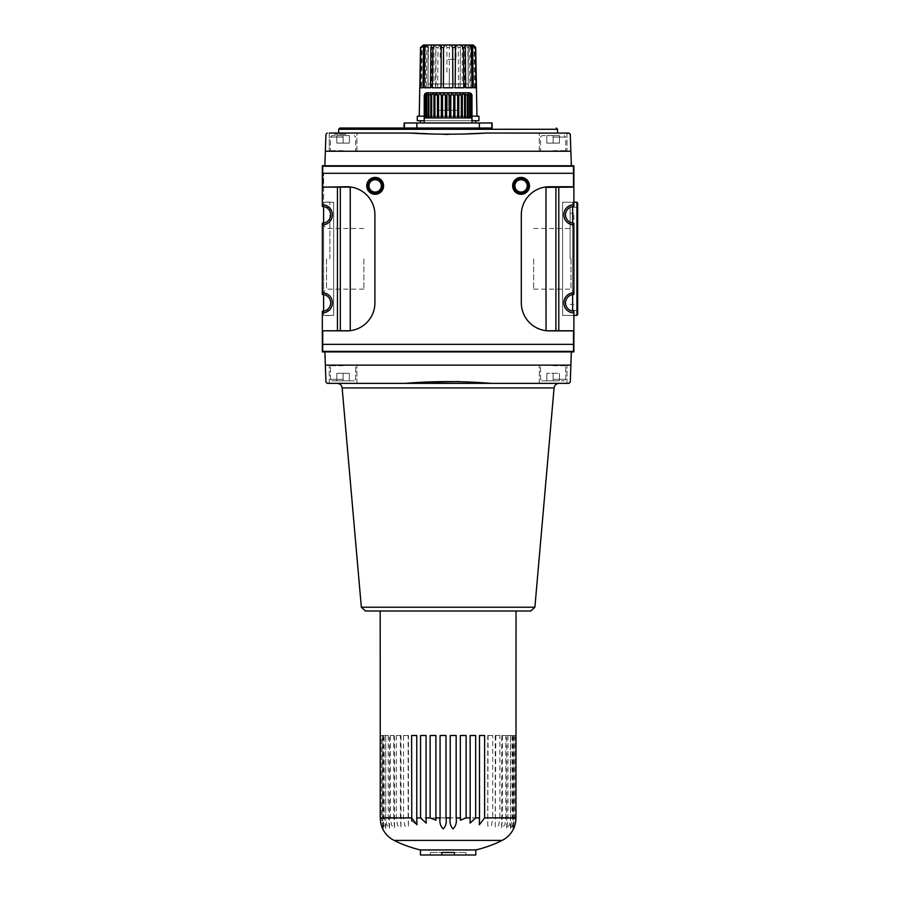 <?xml version="1.0" encoding="UTF-8"?>
<svg xmlns="http://www.w3.org/2000/svg" width="900" height="900" viewBox="0 0 900 900"><rect width="100%" height="100%" fill="white"/><g stroke="black" fill="none" stroke-linecap="round" stroke-linejoin="round"><path stroke-width="0.67" stroke-dasharray="4.5 3.38" d="M573.885 204.739A10.057 10.057 0 0 0 563.827 214.796A10.057 10.057 0 0 0 573.885 224.865L573.885 223.155A8.359 8.359 0 0 1 565.526 214.796A8.359 8.359 0 0 1 573.885 206.438L573.885 173.295L573.885 206.438L573.885 187.132L545.962 187.132L545.962 330.761L555.908 330.761L545.962 330.761L545.962 329.501A1.26 1.26 0 0 0 547.222 330.761L545.962 330.761L545.962 187.132L555.908 187.132L555.908 330.761L573.885 330.761L547.222 330.761A1.26 1.26 0 0 1 545.962 329.501L545.962 187.132L547.222 187.132A1.26 1.26 0 0 0 545.962 188.381A1.26 1.26 0 0 1 547.222 187.132L573.514 187.132L573.514 166.252L322.718 166.252L322.718 187.132L348.998 187.132A1.26 1.26 0 0 1 350.257 188.381A1.26 1.26 0 0 0 348.998 187.132L350.257 187.132L350.257 330.761L348.998 330.761A1.26 1.26 0 0 0 350.257 329.501L350.257 330.761L340.324 330.761L350.257 330.761L350.257 188.381A1.26 1.26 0 0 0 348.998 187.132L340.324 187.132L340.324 330.761L337.444 330.761L337.444 187.132L350.257 187.132L350.257 329.501A1.26 1.26 0 0 1 348.998 330.761L350.257 330.761L350.257 329.501A1.26 1.26 0 0 1 348.998 330.761L322.718 330.761L346.86 330.885A28.046 28.046 0 0 0 374.906 302.839L374.906 214.796A28.046 28.046 0 0 0 346.86 186.75L322.718 187.132L322.718 166.252L573.514 166.252L573.885 187.132L558.788 187.132L558.788 330.761L555.908 330.761M324.855 165.746L571.376 165.746L324.855 165.746L325.946 134.303M448.11 95.31L458.179 95.31L448.11 95.31L448.11 110.407L438.053 110.407L438.053 95.31L438.053 110.407L458.179 110.407L448.11 110.407L448.11 95.31M460.688 95.31L435.532 95.31L460.688 95.31L460.688 92.79L435.532 92.79L469.496 92.79M449.584 95.31L449.584 117.945L446.636 117.945L449.584 117.945L446.636 117.945L446.636 95.31L448.11 93.51L449.584 95.31L450.799 95.31C451.642 92.992 452.61 92.992 453.713 95.31L454.882 95.31C455.546 92.992 456.469 92.992 457.661 95.31L458.764 95.31C459.236 92.992 460.091 92.992 461.317 95.31L462.319 94.883M445.421 95.31L445.421 117.945L442.519 117.945L445.421 117.945L442.519 117.945L442.519 95.31C443.61 92.992 444.577 92.992 445.421 95.31L446.636 95.31M441.338 95.31L441.338 117.945L438.57 117.945L441.338 117.945L438.57 117.945L438.57 95.31C439.74 92.992 440.662 92.992 441.338 95.31L442.519 95.31M435.532 93.881L437.468 95.31L437.468 117.945L434.914 117.945L437.468 117.945L434.914 117.945L435.015 94.635M433.912 94.883L433.912 117.945L433.912 95.04L433.912 117.945L431.651 117.945L433.912 117.945L431.651 117.945L431.651 95.31C432.877 92.992 433.631 92.992 433.912 95.31L434.914 95.31M430.785 95.31L430.785 117.945L428.895 117.945L430.83 117.945L428.895 117.945L428.895 95.31L430.83 94.151L430.785 95.31L431.651 95.31M428.197 95.31L428.197 117.945L426.724 117.945L428.321 117.945L426.724 117.945L426.724 95.31L428.321 93.825L428.197 95.31L428.895 95.31M424.26 117.945L424.969 117.945L424.215 117.945L424.26 95.31C425.002 92.992 425.002 92.992 424.26 95.31L424.373 95.31C425.272 92.992 425.441 92.992 424.879 95.31L424.879 117.945L424.373 95.31C425.272 92.992 425.441 92.992 424.879 95.31L425.194 95.31C426.229 92.992 426.566 92.992 426.206 95.31L426.206 117.945L425.194 117.945L426.476 117.945L425.194 117.945L425.194 95.31C426.229 92.992 426.566 92.992 426.206 95.31L426.724 95.31M469.507 95.31L469.507 117.945L467.899 117.945L469.507 117.945L468.034 117.945L467.899 93.825L470.025 95.31C469.654 92.992 469.991 92.992 471.026 95.31L471.026 117.945L469.744 117.945L471.026 117.945L470.025 117.945L470.025 95.31C469.654 92.992 469.991 92.992 471.026 95.31L471.353 95.31C470.79 92.992 470.959 92.992 471.859 95.31L471.859 117.945L470.88 117.945L471.859 117.945L471.353 95.31C470.79 92.992 470.959 92.992 471.859 95.31L471.96 95.31C471.218 92.992 471.218 92.992 471.96 95.31L471.96 117.945L471.251 117.945L472.016 117.945M467.336 95.31L467.336 117.945L465.401 117.945L467.336 117.945L465.435 117.945L465.401 94.185L468.034 95.31M464.569 95.31L464.569 117.945L462.319 117.945L464.569 117.945L462.319 117.945L462.319 95.31C462.589 92.992 463.343 92.992 464.569 95.31L465.435 95.31L465.435 117.945L465.401 94.151M340.324 187.132L322.335 187.132L322.335 204.739A10.057 10.057 0 0 1 332.404 214.796A10.057 10.057 0 0 1 322.335 224.865L322.335 292.781A10.057 10.057 0 0 1 332.404 302.839A10.057 10.057 0 0 1 322.335 312.907L322.335 330.761L340.324 330.761M555.908 187.132L558.788 187.132M420.806 87.761L424.373 87.761L420.806 87.761L421.481 47.475L424.373 45L422.989 45M463.804 87.761L455.164 87.761M472.05 87.761L465.728 87.761M452.835 87.761L443.385 87.761M423.619 45L425.014 45L422.224 47.475L421.537 87.761L428.062 87.761L426.262 87.761L426.791 47.475L427.579 45M426.262 87.761L421.537 87.761M464.647 87.761L464.647 45.011L468.236 45L431.032 45L428.4 47.475L427.86 87.761L436.039 87.761L427.86 87.761M435.499 87.761L435.87 45L436.039 87.761M440.01 45L437.985 47.475L437.681 87.761L446.929 87.761L437.681 87.761M446.906 116.19L476.966 116.19L446.906 116.19M446.929 72.169L446.906 47.475L445.849 45M450.382 45L449.314 47.475L449.291 87.761L458.55 87.761L449.303 87.761M458.55 87.761L458.246 47.475L456.221 45M460.192 87.761L460.361 45L460.192 87.761L468.371 87.761L460.721 87.761M468.371 87.761L467.831 47.475L465.199 45M473.231 45L468.169 45L469.44 47.475L469.957 87.761L468.169 87.761L474.683 87.761L469.957 87.761M474.683 87.761L474.007 47.475L471.206 45M472.613 45L474.75 47.475L475.425 87.761L471.859 87.761L476.404 87.761M476.46 87.761L475.425 87.761M424.26 116.19L471.96 116.19M478.924 116.19L417.296 116.19M453.713 95.31L453.713 117.945L450.799 117.945L453.713 117.945L450.799 117.945L450.799 95.31M454.882 95.31L454.882 117.945L457.661 117.945L454.882 117.945L457.661 117.945L457.661 95.31M461.317 95.31L461.317 117.945L458.764 117.945L461.317 117.945L458.764 117.945L458.764 95.31M462.319 117.945L462.319 95.04L462.319 117.945M573.514 187.132L549.36 186.75A28.046 28.046 0 0 0 521.314 214.796L521.314 302.839A28.046 28.046 0 0 0 546.041 330.694L546.705 330.761A28.046 28.046 0 0 0 549.36 330.885L573.514 330.761L573.514 351.394L573.514 330.761M546.041 330.694A28.046 28.046 0 0 0 546.705 330.761M573.885 224.865L573.885 292.781A10.057 10.057 0 0 0 563.827 302.839A10.057 10.057 0 0 0 573.885 312.907L573.885 351.9L322.335 351.9L322.335 330.761L337.444 330.761M337.444 187.132L322.718 187.132M558.788 330.761L573.885 330.761M521.314 302.839A28.046 28.046 0 0 0 549.36 330.885A28.046 28.046 0 0 1 521.314 302.839L521.314 214.796L521.314 302.839M549.36 186.75A28.046 28.046 0 0 0 521.314 214.796A28.046 28.046 0 0 1 549.36 186.75M573.514 330.885L573.514 351.394L322.718 351.394L573.514 351.394L322.718 351.394L322.718 330.761L322.718 351.394L322.718 330.885L346.86 330.885A28.046 28.046 0 0 0 374.906 302.839L374.906 214.796A28.046 28.046 0 0 0 346.86 186.75A28.046 28.046 0 0 1 374.906 214.796L374.906 302.839A28.046 28.046 0 0 1 346.86 330.885L322.718 330.885M573.514 186.75L573.514 166.252L322.718 166.252L322.718 186.75M345.803 134.303L334.912 134.303L345.803 134.303L334.912 134.303L345.803 134.303L345.803 133.043L334.912 133.043L345.803 133.043L334.912 133.043L334.912 134.303L334.912 133.043L334.912 134.303L334.912 133.043L345.803 133.043L345.803 134.303M343.091 143.1L336.803 143.1L349.38 143.1L336.803 143.1L349.38 143.1L343.091 143.1L343.091 135.562L349.38 135.562L349.38 143.1L349.38 135.562L343.091 135.562L343.091 143.1L343.091 135.562L336.803 135.562L336.803 143.1L336.803 135.562L349.38 135.562L349.38 143.1L349.38 135.562L343.091 135.562L343.091 143.1M553.14 143.1L546.851 143.1L559.429 143.1L546.851 143.1L559.429 143.1L553.14 143.1L553.14 135.562L559.429 135.562L559.429 143.1L559.429 135.562L553.14 135.562L553.14 143.1L553.14 135.562L546.851 135.562L546.851 143.1L546.851 135.562L559.429 135.562L559.429 143.1L559.429 135.562L553.14 135.562L553.14 143.1M546.851 135.562L546.851 143.1L546.851 135.562L553.14 135.562L546.851 135.562M336.803 135.562L336.803 143.1L336.803 135.562L343.091 135.562L336.803 135.562M553.14 135.562L542.07 135.562L553.14 135.562M343.091 135.562L332.021 135.562L343.091 135.562M553.14 150.649L566.977 150.649L553.14 150.649M553.14 133.043L566.977 133.043L553.14 133.043M343.091 150.649L329.254 150.649L343.091 150.649M343.091 133.043L329.254 133.043L343.091 133.043M553.14 380.824L542.07 380.824L564.21 380.824L542.07 380.824L553.14 380.824L553.14 373.275L546.851 373.275L559.429 373.275L553.14 373.275L553.14 380.824L553.14 373.275L546.851 373.275L546.851 380.824L546.851 373.275L559.429 373.275L559.429 380.824L559.429 373.275L553.14 373.275L553.14 380.824M343.091 373.275L336.803 373.275L349.38 373.275L343.091 373.275L343.091 380.824L349.38 380.824L336.803 380.824L354.161 380.824L332.021 380.824L354.161 380.824L332.021 380.824L343.091 380.824L343.091 373.275L336.803 373.275L336.803 380.824L336.803 373.275L349.38 373.275L349.38 380.824L349.38 373.275L343.091 373.275L343.091 380.824L343.091 373.275M349.38 373.275L349.38 380.824L349.38 373.275M336.803 373.275L336.803 380.824L336.803 373.275M559.429 373.275L559.429 380.824L559.429 373.275M546.851 373.275L546.851 380.824L546.851 373.275M553.14 383.344L566.977 383.344L553.14 383.344M553.14 365.726L566.977 365.726L553.14 365.726M343.091 383.344L329.254 383.344L343.091 383.344M343.091 365.726L329.254 365.726L343.091 365.726M571.331 351.9L324.9 351.9L571.331 351.9L570.274 382.084L568.969 383.344L327.251 383.344L325.946 382.084L324.9 351.9M573.514 173.295L322.718 173.295M573.514 344.351L322.718 344.351M529.493 185.873A8.426 8.426 0 0 0 516.847 178.571A8.426 8.426 0 0 0 516.847 193.162A8.426 8.426 0 0 0 529.493 185.873A8.426 8.426 0 0 0 516.847 178.571A8.426 8.426 0 0 0 516.847 193.162A8.426 8.426 0 0 0 529.493 185.873M383.591 185.873A8.426 8.426 0 0 0 370.946 178.571A8.426 8.426 0 0 0 370.946 193.162A8.426 8.426 0 0 0 383.591 185.873A8.426 8.426 0 0 0 370.946 178.571A8.426 8.426 0 0 0 370.946 193.162A8.426 8.426 0 0 0 383.591 185.873M514.879 185.873A6.188 6.188 0 0 1 521.066 179.685A6.188 6.188 0 0 1 527.243 185.873A6.188 6.188 0 0 1 521.066 192.049A6.188 6.188 0 0 1 514.879 185.873A6.188 6.188 0 0 1 524.16 180.518A6.188 6.188 0 0 1 524.16 191.227A6.188 6.188 0 0 1 514.879 185.873M513.517 185.873A7.549 7.549 0 0 0 521.066 193.421A7.549 7.549 0 0 0 528.615 185.873A7.549 7.549 0 0 0 521.066 178.324A7.549 7.549 0 0 0 513.517 185.873M368.978 185.873A6.188 6.188 0 0 1 375.165 179.685A6.188 6.188 0 0 1 381.353 185.873A6.188 6.188 0 0 1 375.165 192.049A6.188 6.188 0 0 1 368.978 185.873A6.188 6.188 0 0 1 378.259 180.518A6.188 6.188 0 0 1 378.259 191.227A6.188 6.188 0 0 1 368.978 185.873M367.616 185.873A7.549 7.549 0 0 0 375.165 193.421A7.549 7.549 0 0 0 382.714 185.873A7.549 7.549 0 0 0 375.165 178.324A7.549 7.549 0 0 0 367.616 185.873M573.885 187.132L573.885 165.746L322.335 165.746L322.335 187.132M573.885 292.781L573.885 294.48A8.359 8.359 0 0 0 565.526 302.839A8.359 8.359 0 0 0 573.885 311.197A8.359 8.359 0 0 1 565.526 302.839A8.359 8.359 0 0 1 573.885 294.48A8.359 8.359 0 0 0 565.526 302.839A8.359 8.359 0 0 0 573.885 311.197L573.885 312.907M323.595 206.528L323.595 173.295L322.335 173.295L322.335 206.438A8.359 8.359 0 0 1 330.694 214.796A8.359 8.359 0 0 1 322.335 223.155L322.335 224.865M323.595 311.108L323.595 315.416L333.652 315.416L323.595 315.416L333.652 315.416L323.595 315.416L323.595 202.219L333.652 202.219L323.595 202.219L333.652 202.219L333.652 315.416L333.652 202.219L333.652 315.416L333.652 202.219L323.595 202.219L323.595 173.295L322.335 173.295L322.335 204.739M322.335 312.907L322.335 311.197A8.359 8.359 0 0 0 330.694 302.839A8.359 8.359 0 0 0 322.335 294.48A8.359 8.359 0 0 1 330.694 302.839A8.359 8.359 0 0 1 322.335 311.197L322.335 344.351L322.335 311.197A8.359 8.359 0 0 0 330.694 302.839A8.359 8.359 0 0 0 322.335 294.48L322.335 292.781M571.376 165.746L570.274 134.303L568.969 133.043M467.775 133.785L448.11 134.404M444.184 134.37L428.468 133.796M421.009 133.391L418.86 133.29M566.977 133.043L566.977 150.649L566.977 133.043L486.72 133.043M409.511 133.043L329.254 133.043L329.254 150.649L329.254 133.043M365.445 610.999L530.786 610.999M405.428 383.344L426.499 382.219M458.989 381.555L469.856 382.219M323.595 294.581L323.595 223.065M323.595 258.817L323.595 202.095L323.595 258.817M326.52 258.817L326.52 289.159L326.52 258.817M363.848 258.817L363.848 289.159L363.848 258.817M329.884 258.817L329.884 202.095L329.884 258.817M577.665 314.662L577.665 202.972M570.116 258.817L570.116 207.248L570.116 258.817M573.885 258.817L573.885 213.289L573.885 258.817M570.971 258.817L570.971 289.159L570.971 258.817M533.644 258.817L533.644 289.159L533.644 258.817M572.636 311.108L572.636 206.528M572.636 223.065L572.636 294.581M572.636 258.817L572.636 202.219L572.636 258.817M323.595 344.351L322.335 344.351L323.595 344.351M572.636 173.295L573.885 173.295L572.636 173.295M572.636 344.351L573.885 344.351L572.636 344.351M562.567 202.219L562.567 315.416L562.567 202.219L572.636 202.219L562.567 202.219L562.567 315.416L572.636 315.416L562.567 315.416L562.567 202.219L572.636 202.219L562.567 202.219M573.885 223.155A8.359 8.359 0 0 1 565.526 214.796A8.359 8.359 0 0 1 573.885 206.438A8.359 8.359 0 0 0 565.526 214.796A8.359 8.359 0 0 0 573.885 223.155M562.567 315.416L572.636 315.416L562.567 315.416M322.335 206.438A8.359 8.359 0 0 1 330.694 214.796A8.359 8.359 0 0 1 322.335 223.155A8.359 8.359 0 0 0 330.694 214.796A8.359 8.359 0 0 0 322.335 206.438M366.739 185.873A8.426 8.426 0 0 1 379.373 178.571A8.426 8.426 0 0 1 379.373 193.162A8.426 8.426 0 0 1 366.739 185.873M512.64 185.873A8.426 8.426 0 0 1 525.274 178.571A8.426 8.426 0 0 1 525.274 193.162A8.426 8.426 0 0 1 512.64 185.873M381.353 185.873A6.188 6.188 0 0 0 372.071 180.518A6.188 6.188 0 0 0 372.071 191.227A6.188 6.188 0 0 0 381.353 185.873M527.243 185.873A6.188 6.188 0 0 0 517.972 180.518A6.188 6.188 0 0 0 517.972 191.227A6.188 6.188 0 0 0 527.243 185.873M445.129 45L455.535 45M468.236 83.992L427.984 83.992L468.236 83.992L468.236 45L435.24 45M422.989 87.761L425.621 87.761L425.306 45M431.032 45L428.006 45L427.984 83.992M476.156 87.761L473.243 87.761M425.621 87.761L420.064 87.761M441.056 87.761L432.428 87.761M430.504 87.761L424.181 87.761M448.11 122.985L475.785 122.985L448.11 122.985M458.179 110.407L458.179 95.31L458.179 110.407M361.339 607.23L534.892 607.23M492.131 122.985L404.089 122.985M448.11 83.992L462.195 83.992L448.11 83.992M448.11 45L462.195 45L448.11 45M448.11 59.344L456.041 59.344L448.11 59.344M424.215 120.712L472.016 120.712M478.924 120.712L417.296 120.712M448.11 120.712L475.785 120.712L448.11 120.712M448.11 610.999L516.038 610.999L448.11 610.999M516.038 735.514L515.779 821.002M515.655 735.514L512.752 735.514L515.655 735.514L515.97 817.909M514.766 735.514L514.766 817.909L512.752 828.799L512.752 735.514M513.821 735.514L510.48 735.514L513.821 735.514L513.821 817.909L514.766 817.909L512.786 828.877C514.575 826.166 515.531 822.51 515.655 817.909M512.077 735.514L512.077 817.909L510.48 828.585L512.91 824.49L513.821 817.909M510.536 735.514L506.734 735.514L510.536 735.514L510.536 817.909L512.077 817.909M507.96 735.514L507.96 817.909L506.734 828.202L509.535 824.771L510.536 817.909M505.845 735.514L501.626 735.514L505.845 735.514L505.845 817.909L507.96 817.909M502.504 735.514L502.504 817.909L501.626 827.663L504.765 825.097L505.845 817.909M499.86 735.514L495.248 735.514L499.86 735.514L499.86 817.909L502.504 817.909M495.832 735.514L495.248 826.942L498.69 825.491L499.86 817.909M492.728 735.514L487.744 735.514L492.728 735.514L492.728 817.909L495.832 817.909M488.093 735.514L487.744 825.998L491.445 825.975L492.728 817.909M484.627 735.514L479.317 735.514L484.594 735.514L484.594 817.909L488.093 817.909M484.594 735.514L479.452 735.514L479.284 824.771L484.594 817.909M411.75 821.025L416.925 824.771L416.925 735.514L411.615 735.514L416.925 735.514L416.756 817.909L479.452 817.909M416.925 824.692L416.925 735.514L411.615 735.514L411.615 817.909L408.127 817.909L408.127 735.514L403.481 735.514L403.481 817.909L404.775 825.986L408.465 825.998L408.127 817.909M400.387 735.514L396.349 735.514L400.973 735.514L400.387 735.514L400.387 817.909L403.481 817.909M396.349 735.514L396.349 817.909L397.53 825.502L400.973 826.942L400.387 817.909M393.716 735.514L390.375 735.514L394.594 735.514L393.716 735.514L393.716 817.909L396.349 817.909M390.375 735.514L390.375 817.909L391.455 825.097L394.594 827.663L393.716 817.909M388.26 735.514L385.684 735.514L389.486 735.514L388.26 735.514L388.26 817.909L390.375 817.909M385.684 735.514L385.684 817.909L386.685 824.771L389.486 828.202L388.26 817.909M384.142 735.514L382.399 735.514L385.74 735.514L384.142 735.514L384.142 817.909L385.684 817.909M382.399 735.514L382.399 817.909L383.31 824.49L385.74 828.585L384.142 817.909M381.454 735.514L383.468 735.514L381.454 735.514L381.454 817.909L382.399 817.909M380.576 735.514L380.576 817.909C380.689 822.521 381.645 826.178 383.434 828.877L381.454 817.909L383.468 828.799L383.468 735.514M515.97 735.514L513.517 735.514L515.97 735.514M515.216 824.029L513.517 828.877L513.517 735.514M416.925 824.771L416.756 817.909M479.317 735.514L479.317 824.783L479.295 735.514M475.673 735.514L470.16 735.514M466.121 735.514L460.339 735.514L460.339 819.607M456.154 735.514L450.236 735.514M446.006 735.514L440.089 735.514M435.915 819.607L435.915 735.514L430.132 735.514M426.082 735.514L420.57 735.514M403.481 735.514L408.127 735.514M420.446 855L475.785 855M420.446 849.949L475.785 849.949M441.821 855L430.38 855L441.821 855L441.821 852.48L430.38 852.48L441.821 852.48M454.399 855L465.851 855L454.399 855L454.399 852.48L465.851 852.48L454.399 852.48M437.468 95.31L438.57 95.31M422.224 47.475L421.481 47.475M428.4 47.475L426.791 47.475M437.985 47.475L435.78 47.475M449.314 47.475L446.906 47.475M460.44 47.475L458.246 47.475M469.44 47.475L467.831 47.475M474.75 47.475L474.007 47.475M553.14 137.07L565.717 137.07L553.14 137.07M343.091 137.07L330.514 137.07L343.091 137.07M553.14 379.316L565.717 379.316L553.14 379.316M343.091 379.316L330.514 379.316L343.091 379.316M570.87 151.256L325.361 151.256M338.692 129.274L557.539 129.274M570.87 365.13L325.361 365.13M342.146 387.934L554.074 387.934M576.911 315.416L576.911 202.219M394.099 840.409L502.132 840.409M425.351 93.544L425.351 117.945L425.351 93.544M426.476 93.645L426.476 117.945L426.476 93.645M435.532 92.79L435.532 95.31M424.373 45L424.373 87.761M454.995 45.945L454.995 87.761M428.062 45L428.062 87.761M424.969 93.51L424.969 117.945M428.321 93.825L428.321 117.945L428.321 93.825M467.899 93.825L467.899 117.945L467.899 93.825M469.744 93.645L469.744 117.945L469.744 93.645M470.88 93.544L470.88 117.945L470.88 93.544M471.251 93.51L471.251 117.945M565.717 137.07L564.21 135.562L565.717 137.07L565.717 150.649L565.717 137.07M540.562 137.07L542.07 135.562L540.562 137.07L540.562 150.649L540.562 137.07M539.303 150.649L539.303 133.043L539.303 150.649M355.669 137.07L354.161 135.562L355.669 137.07L355.669 150.649L355.669 137.07M330.514 137.07L332.021 135.562L330.514 137.07L330.514 150.649L330.514 137.07M356.929 150.649L356.929 133.043L356.929 150.649M566.977 383.344L566.977 365.726L566.977 383.344M539.303 383.344L539.303 365.726L539.303 383.344M565.717 379.316L565.717 365.726L565.717 379.316L564.21 380.824L565.717 379.316M540.562 379.316L540.562 365.726L540.562 379.316L542.07 380.824L540.562 379.316M356.929 383.344L356.929 365.726L356.929 383.344M329.254 383.344L329.254 365.726L329.254 383.344M355.669 379.316L355.669 365.726L355.669 379.316L354.161 380.824L355.669 379.316M330.514 379.316L330.514 365.726L330.514 379.316L332.021 380.824L330.514 379.316M363.848 228.487L326.52 228.487L323.595 225.562M363.848 289.159L326.52 289.159L323.595 292.072M329.884 207.382L323.595 207.382M329.884 310.264L323.595 310.264M329.884 202.095L323.595 202.095M329.884 315.54L323.595 315.54M577.665 207.248L570.116 207.248M577.665 310.387L570.116 310.387M573.885 213.289L570.116 213.289M573.885 304.346L570.116 304.346M533.644 289.159L570.971 289.159L573.885 292.072M533.644 228.487L570.971 228.487L573.885 225.562M573.885 202.219L572.636 202.219M573.885 315.416L572.636 315.416M470.61 45L470.61 87.761M471.859 45L471.859 87.761M468.169 45L468.169 87.761M449.291 72.18L449.291 87.761M441.225 45.945L441.225 87.761M431.584 45.011L431.584 87.761M434.025 45L434.025 83.992M462.195 45L462.195 83.992M440.19 45L440.19 59.344M456.041 45L456.041 59.344M470.104 822.836L470.104 735.514M426.139 822.803L426.139 735.514M382.714 828.877L382.714 735.514M385.74 828.585L385.74 735.514M389.486 828.202L389.486 735.514M394.594 827.663L394.594 735.514M400.973 826.942L400.973 735.514M408.465 825.998L408.465 735.514M487.744 825.998L487.744 735.514M495.248 826.942L495.248 735.514M501.626 827.663L501.626 735.514M506.734 828.202L506.734 735.514M510.48 828.585L510.48 735.514M465.851 855L465.851 852.48M430.38 855L430.38 852.48"/><path stroke-width="1.35" d="M558.788 187.132L558.788 330.761M322.335 292.781L322.335 224.865A10.057 10.057 0 0 0 332.404 214.796A10.057 10.057 0 0 0 322.335 204.739L322.335 165.746L573.885 165.746L573.885 204.739A10.057 10.057 0 0 0 563.827 214.796A10.057 10.057 0 0 0 573.885 224.865L573.885 292.781A10.057 10.057 0 0 0 563.827 302.839A10.057 10.057 0 0 0 573.885 312.907L573.885 351.9L322.335 351.9L322.335 311.197A8.359 8.359 0 0 0 330.694 302.839A8.359 8.359 0 0 0 322.335 294.48L322.335 292.781A10.057 10.057 0 0 1 332.404 302.839A10.057 10.057 0 0 1 322.335 312.907M325.946 134.303L327.251 133.043L325.946 134.303L324.855 165.746M571.376 165.746L570.274 134.303L568.969 133.043L566.977 133.043M471.251 93.51L469.496 92.79L426.735 92.79L460.688 92.79M435.015 94.635L435.532 93.881M426.724 95.31L426.724 117.945L428.197 117.945L428.321 93.825L426.206 95.31C426.566 92.992 426.229 92.992 425.194 95.31L425.194 117.945L426.206 117.945L426.206 95.31C426.566 92.992 426.229 92.992 425.194 95.31L424.879 95.31C425.441 92.992 425.272 92.992 424.373 95.31L424.373 117.945L424.879 95.31C425.441 92.992 425.272 92.992 424.373 95.31L424.26 95.31C425.002 92.992 425.002 92.992 424.26 95.31L424.215 122.985M426.735 92.79L424.912 93.578M428.895 95.31L428.895 117.945L430.785 117.945L430.83 94.151L428.197 95.31M434.914 95.31L434.914 117.945L437.468 117.945L437.468 95.31C436.984 92.992 436.14 92.992 434.914 95.31L433.912 95.31C433.642 92.992 432.889 92.992 431.651 95.31L431.651 117.945L433.912 117.945L433.912 94.883M438.57 95.31L438.57 117.945L441.338 117.945L441.338 95.31C440.674 92.992 439.751 92.992 438.57 95.31L437.468 95.31M442.519 95.31L442.519 117.945L445.421 117.945L445.421 95.31C444.589 92.992 443.621 92.992 442.519 95.31L441.338 95.31M446.636 95.31L446.636 117.945L449.584 117.945L449.584 95.31C448.605 92.992 447.626 92.992 446.636 95.31L445.421 95.31M450.799 95.31L450.799 117.945L453.713 117.945L453.713 95.31C452.61 92.992 451.642 92.992 450.799 95.31L449.584 95.31M454.882 95.31L454.882 117.945L457.661 117.945L457.661 95.31C456.48 92.992 455.558 92.992 454.882 95.31L453.713 95.31M458.764 95.31L458.764 117.945L461.317 117.945L461.317 95.31C460.103 92.992 459.248 92.992 458.764 95.31L457.661 95.31M462.319 94.883L462.319 117.945L464.569 117.945L464.569 95.31C463.343 92.992 462.6 92.992 462.319 95.31L461.317 95.31M464.569 95.31L465.435 95.31L465.435 117.945L467.336 117.945L467.336 95.31L465.401 94.151L465.435 95.31L465.401 94.185M468.034 95.31L468.034 117.945L469.507 117.945L469.507 95.31L467.899 93.825L468.034 95.31L467.336 95.31M472.016 122.985L471.96 95.31C471.218 92.992 471.218 92.992 471.96 95.31L471.859 95.31C470.959 92.992 470.79 92.992 471.353 95.31L471.353 117.945L471.859 95.31C470.959 92.992 470.79 92.992 471.353 95.31L471.026 95.31C470.002 92.992 469.665 92.992 470.025 95.31L470.025 117.945L471.026 117.945L471.026 95.31C470.002 92.992 469.665 92.992 470.025 95.31L469.507 95.31M471.96 95.31L471.881 94.635M555.908 187.132L555.908 330.761M340.324 187.132L340.324 330.761M337.444 330.761L337.444 187.132M425.014 45L427.579 45L425.306 45L423.596 47.475L422.989 87.761L420.064 87.761L420.772 47.475L423.461 45L420.525 47.475L419.816 87.761M431.584 45.011L430.909 47.475L430.504 87.761L424.181 87.761L424.8 47.475L427.579 45L445.129 45L443.554 47.475L443.385 87.761L452.835 87.761L452.678 47.475L451.103 45L455.535 45L455.164 87.761L463.804 87.761L463.376 47.475L460.991 45L464.647 45L465.322 47.475L465.728 87.761L472.05 87.761L471.431 47.475L468.652 45L473.231 45L475.706 47.475L476.966 116.19M454.995 45.945L455.535 45L468.652 45M455.535 45L460.991 45M441.225 45.945L441.056 87.761L432.428 87.761L432.855 47.475L435.24 45L451.103 45M472.759 45L475.447 47.475L476.156 87.761L473.243 87.761L472.624 47.475L470.914 45M471.96 116.19L478.924 116.19L478.924 120.712L472.016 120.712M424.215 120.712L417.296 120.712L417.296 116.19L424.26 116.19M573.885 187.132L545.962 187.38L546.041 330.694M573.885 330.761L546.705 330.761M322.335 330.761L348.998 330.761A1.26 1.26 0 0 0 350.257 329.501L350.257 188.381A1.26 1.26 0 0 0 348.998 187.132L322.335 187.132M573.514 173.295L322.718 173.295L322.718 166.252L573.514 166.252L573.514 186.75L549.36 186.75A28.046 28.046 0 0 0 521.314 214.796L521.314 302.839A28.046 28.046 0 0 0 549.36 330.885L573.514 330.885L573.514 351.394L322.718 351.394L322.718 344.351L573.514 344.351M322.718 330.761L346.86 330.885A28.046 28.046 0 0 0 374.906 302.839L374.906 214.796A28.046 28.046 0 0 0 346.86 186.75L322.718 187.132M322.718 173.295L322.718 186.75M324.9 351.9L325.946 382.084L327.251 383.344L405.428 383.344C433.868 381.037 462.319 381.037 490.804 383.344L405.428 383.344M568.98 383.254L570.274 382.084L571.331 351.9M322.718 330.885L322.718 344.351M512.64 185.873A8.426 8.426 0 0 1 525.274 178.571A8.426 8.426 0 0 1 525.274 193.162A8.426 8.426 0 0 1 512.64 185.873M366.739 185.873A8.426 8.426 0 0 1 379.373 178.571A8.426 8.426 0 0 1 379.373 193.162A8.426 8.426 0 0 1 366.739 185.873M527.243 185.873A6.188 6.188 0 0 0 521.066 179.685A6.188 6.188 0 0 0 514.879 185.873A6.188 6.188 0 0 0 521.066 192.049A6.188 6.188 0 0 0 527.243 185.873M528.615 185.873A7.549 7.549 0 0 1 521.066 193.421A7.549 7.549 0 0 1 513.517 185.873A7.549 7.549 0 0 1 521.066 178.324A7.549 7.549 0 0 1 528.615 185.873M381.353 185.873A6.188 6.188 0 0 0 375.165 179.685A6.188 6.188 0 0 0 368.978 185.873A6.188 6.188 0 0 0 375.165 192.049A6.188 6.188 0 0 0 381.353 185.873M382.714 185.873A7.549 7.549 0 0 1 375.165 193.421A7.549 7.549 0 0 1 367.616 185.873A7.549 7.549 0 0 1 375.165 178.324A7.549 7.549 0 0 1 382.714 185.873M573.885 204.739L573.885 206.438A8.359 8.359 0 0 0 565.526 214.796A8.359 8.359 0 0 0 573.885 223.155L573.885 224.865M322.335 224.865L322.335 223.155A8.359 8.359 0 0 0 330.694 214.796A8.359 8.359 0 0 0 322.335 206.438L322.335 204.739M573.885 312.907L573.885 311.197A8.359 8.359 0 0 1 565.526 302.839A8.359 8.359 0 0 1 573.885 294.48L573.885 292.781M568.98 133.121L486.72 133.043L467.775 133.785M448.11 134.404L444.184 134.37M428.468 133.796L421.009 133.391M418.86 133.29L409.511 133.043C435.296 134.584 461.025 134.584 486.72 133.043M329.254 133.043L409.511 133.043M492.131 128.014L339.941 128.014L404.089 128.014L404.089 122.985L492.131 122.985L492.131 128.014M361.339 607.23L534.892 607.23L530.786 610.999L365.445 610.999L361.339 607.23L342.146 387.934C341.662 385.11 339.998 383.58 337.14 383.344M479.351 122.985L479.351 128.014L491.85 128.014L491.85 122.985M568.969 383.344L490.804 383.344L469.856 382.219M426.499 382.219L458.989 381.555M323.595 311.108L323.595 294.581M323.595 223.065L323.595 206.528M576.911 315.416L576.911 202.219L577.665 202.972L577.665 314.662L576.911 315.416L573.885 315.416M572.636 206.528L572.636 223.065M572.636 294.581L572.636 311.108M423.461 45L425.621 45M479.351 128.014L404.089 128.014M380.261 735.514L380.261 817.909C380.498 822.521 381.308 826.178 382.714 828.877C381.308 826.166 380.486 822.51 380.261 817.909C380.498 822.521 381.308 826.178 382.714 828.877C381.308 826.166 380.486 822.51 380.261 817.909L380.194 610.999M516.038 610.999L515.97 817.909L484.627 817.909L484.627 735.514L479.486 735.514L479.486 817.909L475.673 817.909L475.673 735.514L470.16 735.514L470.16 817.909L466.121 817.909L466.121 735.514L460.339 735.514L460.339 817.909L456.154 817.909L456.154 735.514L450.236 735.514L450.236 817.909L446.006 817.909L446.006 735.514L440.089 735.514L440.089 817.909L435.915 817.909L435.915 735.514L430.132 735.514L430.132 817.909L426.082 817.909L426.082 735.514L420.57 735.514L420.57 817.909L416.756 817.909L416.756 735.514L411.615 735.514L411.75 821.025M515.779 821.002L515.216 824.029M515.97 817.909C515.734 822.521 514.913 826.178 513.517 828.877C514.924 826.166 515.734 822.51 515.97 817.909M484.627 817.909L479.317 824.783L479.486 817.909M475.673 817.909L470.104 823.106L470.16 817.909M466.121 817.909L460.327 820.204L460.339 817.909M456.154 817.909C456.874 822.521 455.827 826.178 453.004 828.877C450.405 826.166 449.483 822.51 450.236 817.909M446.006 817.909C446.771 822.521 445.838 826.178 443.228 828.877C440.415 826.166 439.369 822.51 440.089 817.909M435.915 817.909L435.915 820.204L430.132 817.909M426.082 817.909L426.139 823.095L420.57 817.909M416.756 817.909L416.925 824.771L411.615 817.909L380.261 817.909M441.821 852.48L454.399 852.48L441.821 852.48L441.821 855L420.446 855L420.446 849.949L475.785 849.949A120.746 120.746 0 0 0 502.132 840.409L394.099 840.409A120.746 120.746 0 0 0 420.446 849.949M475.785 849.949L475.785 855L454.399 855L454.399 852.48M441.821 855L454.399 855M570.87 151.256L325.361 151.256M431.651 95.31L430.785 95.31M441.191 47.475L443.554 47.475M430.909 47.475L432.855 47.475M423.596 47.475L424.8 47.475M471.431 47.475L472.624 47.475M463.376 47.475L465.322 47.475M452.678 47.475L455.029 47.475M570.87 365.13L325.361 365.13M557.539 133.043L557.539 129.274L338.692 129.274L339.941 128.014M534.892 607.23L554.074 387.934L342.146 387.934M416.869 122.985L416.869 128.014M404.381 122.985L404.381 128.014M419.76 87.761L419.265 116.19M338.692 133.043L338.692 129.274M557.539 129.274L556.279 128.014M554.074 387.934C554.558 385.11 556.234 383.58 559.091 383.344M576.911 202.219L573.885 202.219M420.446 120.712L420.446 122.985M475.785 120.712L475.785 122.985M382.714 828.877C385.234 833.974 389.025 837.821 394.099 840.409M513.517 828.877C510.998 833.974 507.195 837.821 502.132 840.409M460.339 820.204L460.339 819.607M435.915 820.204L435.915 819.607"/></g></svg>
